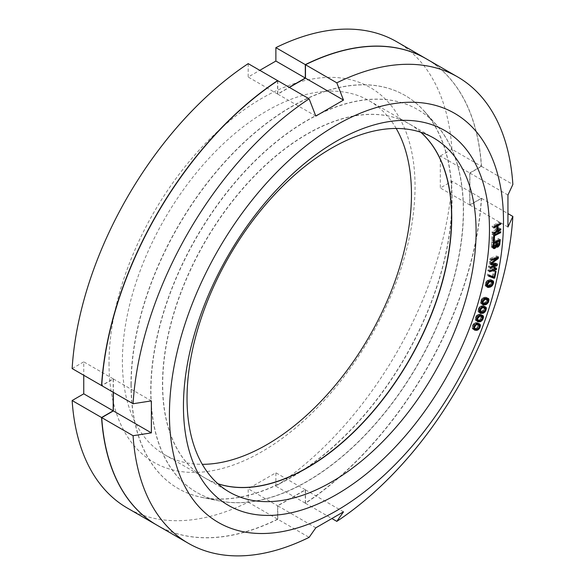 <?xml version="1.0" encoding="UTF-8"?>
<svg xmlns="http://www.w3.org/2000/svg" width="585" height="585" viewBox="0 0 585 585"><rect width="100%" height="100%" fill="white"/><g stroke="black" fill="none" stroke-linecap="round" stroke-linejoin="round"><path stroke-width="0.44" stroke-dasharray="2.92 2.19" d="M469.74 204.955L481.353 198.249L451.927 181.262L440.315 187.968L469.74 204.955L469.74 172.977L440.315 155.99L440.315 187.968M156.912 525.14A269.268 155.464 120 0 0 277.612 519.166L277.612 505.754L248.186 488.767L248.186 502.179A269.268 155.464 -60 0 1 127.398 508.102M113.176 392.25L113.176 378.839L101.746 385.435M277.612 80.832L277.612 94.024L289.224 87.326M396.667 41.718A269.268 155.464 -60 0 1 451.927 149.285L481.353 166.272A269.268 155.464 120 0 0 426.172 58.756M481.353 166.272L469.74 172.977M451.927 181.262A269.268 155.464 -60 0 1 275.879 486.186L305.304 503.173A269.268 155.464 120 0 0 481.353 198.249M305.304 503.173L305.304 489.769L277.612 505.754M131.003 384.535A226.914 131.011 -60 0 1 244.442 141.899A226.914 131.011 -60 0 1 424.359 111.355A226.914 131.011 -60 0 1 451.912 199.258A226.914 131.011 120 0 1 366.693 412.111A226.914 131.011 120 0 1 201.547 497.265A226.914 131.011 120 0 1 131.003 384.535M219.47 500.921A221.013 127.603 120 0 1 150.754 391.116A221.013 127.603 -60 0 1 261.239 154.791A221.013 127.603 -60 0 1 436.476 125.044A221.013 127.603 -60 0 1 463.313 210.666A221.013 127.603 120 0 1 380.308 417.983A221.013 127.603 120 0 1 219.47 500.921L201.547 497.265M420.761 132.239A204.399 118.009 120 0 0 409.229 123.881A204.399 118.009 120 0 0 251.725 178.637A204.399 118.009 120 0 0 162.506 384.338A204.399 118.009 120 0 0 204.838 477.908A204.399 118.009 120 0 0 217.839 483.707M396.199 128.466A204.399 118.009 120 0 0 369.128 100.722A204.399 118.009 120 0 0 211.616 155.486A204.399 118.009 120 0 0 122.397 361.179A204.399 118.009 120 0 0 164.729 454.75A204.399 118.009 120 0 0 202.293 464.322M109.022 363.248A216.392 124.934 120 0 0 262.029 451.591A216.392 124.934 120 0 0 415.043 186.571A216.392 124.934 120 0 0 262.029 98.221A216.392 124.934 120 0 0 109.022 363.248M248.186 63.633L248.186 77.037L259.798 70.332M72.138 368.557L83.75 361.852L83.75 375.256M275.879 486.186L275.879 472.782L248.186 488.767M451.927 149.285L440.315 155.99M277.612 94.024L248.186 77.037M248.186 502.179L277.612 519.166M305.304 489.769L275.879 472.782M113.176 378.839L83.75 361.852M482.676 312.47L480.943 311.469L479.239 311.374L478.574 310.116L479.181 308.229L480.687 306.854L483.268 306.715L483.934 307.973L483.327 309.86L480.943 311.469M481.726 312.522L479.992 311.52M315.805 116.079L277.78 94.126L289.392 87.421M156.999 525.191A269.268 155.464 120 0 0 277.78 519.268L309.121 537.359M426.26 58.807A269.268 155.464 120 0 1 481.528 166.374L469.916 173.08L469.916 205.057L481.528 198.352A269.268 155.464 120 0 1 305.48 503.275L305.48 489.864L277.78 505.857L277.78 519.268M277.78 80.715L277.78 94.126M113.344 392.345L113.344 378.941L101.731 385.647M131.172 384.637A226.914 131.011 120 0 0 201.723 497.367A226.914 131.011 120 0 0 366.861 412.213A226.914 131.011 120 0 0 452.088 199.361A226.914 131.011 -60 0 0 424.527 111.45A226.914 131.011 -60 0 0 244.61 141.994A226.914 131.011 -60 0 0 131.172 384.637M436.651 125.139A221.013 127.603 -60 0 0 261.415 154.893A221.013 127.603 -60 0 0 150.93 391.219A221.013 127.603 120 0 0 219.638 501.016A221.013 127.603 120 0 0 380.484 418.078A221.013 127.603 120 0 0 463.488 210.761A221.013 127.603 -60 0 0 436.651 125.139L424.527 111.45M420.856 132.268A204.399 118.009 120 0 0 409.405 123.976A204.399 118.009 120 0 0 251.901 178.739A204.399 118.009 120 0 0 162.674 384.433A204.399 118.009 120 0 0 205.013 478.003A204.399 118.009 120 0 0 217.912 483.773M481.528 198.352L508.241 213.774M305.48 503.275L332.192 518.698M481.528 166.374L512.862 184.465M151.369 400.893L113.344 378.941M507.941 227.009L469.916 205.057M507.941 195.032L469.916 173.08M343.505 511.824L305.48 489.864M315.805 527.809L277.78 505.857M493.879 226.995L492.153 225.993L492.131 227.017L495.415 225.196L495.341 229.956L492.058 231.784L492.043 232.801L497.082 230M493.864 228.018L492.131 227.017M500.892 223.097L499.159 222.095L492.153 225.993M499.978 223.602L499.144 223.119L499.159 222.095M497.148 225.181L496.307 224.698L499.144 223.119M497.082 229.949L496.234 229.459L496.292 225.7M496.292 225.656L496.307 224.698M500.797 228.881L499.063 227.887L496.234 229.459M499.89 229.393L499.049 228.903L499.063 227.887M493.769 233.803L492.043 232.801M497.126 229.978L499.049 228.903M493.791 232.779L492.058 231.784M497.067 230.958L495.341 229.956M496.255 225.678L495.415 225.196M498.983 230.636L491.985 234.183L491.663 240.428L492.563 239.974L492.826 234.768L498.932 231.675L498.983 230.636L500.716 231.638M493.55 247.133L494.669 245.663L495.956 246.088M498.391 240.493L498.544 238.629L491.575 241.824L491.29 246.877L492.219 247.63L492.979 247.455M496.628 245.685L497.967 243.813L498.383 240.567M495.422 241.854L495.488 241.049L497.564 240.099L497.279 243.448L496.299 244.91L495.305 244.859L495.415 241.927M493.338 246.27L492.19 246.292L492.373 242.475L494.596 241.459L494.318 244.808L493.338 246.27L495.064 247.272M494.084 264.113L488.665 266.007L488.497 267.104L495.195 264.756M496.321 257.714L496.723 255.967L489.85 258.38L489.682 259.469L495.093 257.568L489.287 262.014L489.06 263.469L490.91 263.703M495.502 263.864L495.627 263.053L489.901 262.482L495.897 258.029M494.742 268.098L494.018 266.789L492.855 267.148L493.674 267.93L488.007 269.678L487.81 270.775L494.713 268.266M493.053 276.69L494.325 270.402L493.608 270.599L492.482 276.135L487.173 274.087L486.954 275.199L488.746 275.886M491.751 280.5L491.407 279.857L489.872 279.491L487.831 280.12L486.15 281.546L484.987 284.807L485.499 286.102L486.888 286.467M487.912 286.277L490.756 284.412L491.897 281.356M489.513 280.456L491.012 281.005L490.735 283.359L489.294 284.917L486.581 285.509L485.747 284.464L486.588 281.977L488.519 280.676L490.179 280.837M487.108 298.138L486.091 297.238L484.212 297.26L481.755 298.803L480.409 302.043L480.797 303.461L482.318 304.017M483.627 303.981L485.938 302.35L487.268 299.015M485.045 298.079L486.428 298.84L485.989 301.253L484.497 302.694L481.872 302.979L481.155 301.78L482.142 299.308L484.073 298.189L485.579 298.394M484.482 306.628L483.568 305.772L481.726 305.684L479.269 307.11L477.835 310.335L478.172 311.805L479.759 312.456M480.936 312.353L483.239 310.971L484.643 307.505M481.623 315.132L480.804 314.32L479.005 314.123L476.541 315.439L475.027 318.642L475.298 320.156L476.95 320.916M478.237 320.814L479.7 320.17L481.024 318.664L481.784 316.024M480.475 315.264L481.075 316.587L480.424 318.474L478.896 319.79L477.097 319.973L475.832 319.022L476.417 316.573L477.945 315.256L480.329 315.227M478.523 323.622L477.791 322.876L476.036 322.569L474.186 323.227L472.834 324.682L472.022 327.907L472.578 328.909L473.894 329.377M475.32 329.296L477.85 327.322L478.684 324.543M477.433 323.819L477.982 325.209L477.272 327.088L475.729 328.339L473.967 328.419L472.753 327.373L473.419 324.909L474.954 323.659L477.097 323.71M493.718 235.177L491.985 234.183M499.729 232.135L498.932 231.675M493.711 235.28L492.826 234.768M493.447 240.486L492.563 239.974M493.396 241.429L491.663 240.428M495.868 246.351L494.669 245.663M496.519 246.943L494.786 245.949M495.627 246.738L494.493 246.08M494.764 247.411L493.857 246.885M493.016 247.813L492.65 247.601M493.323 248.267L492.219 247.63M493.404 248.376L491.671 247.375M493.016 247.872L491.29 246.877M492.943 247.06L491.217 246.058M493.301 242.826L491.575 241.824M500.277 239.631L498.544 238.629M499.1 243.389L498.186 242.863M499.012 244.42L497.967 243.813M498.596 245.378L497.462 244.72M496.007 245.049L496.819 245.524M496.49 246.87L495.334 246.205M498.318 240.53L497.564 240.099M499.012 244.45L497.279 243.448M496.241 241.481L495.488 241.049M496.117 244.925L495.202 244.398M496.087 245.312L495.305 244.859M496.08 245.371L495.575 245.078M498.032 245.912L496.299 244.91M498.493 245.532L496.76 244.53M498.822 245.042L497.089 244.047M494.617 247.477L492.892 246.475M495.524 246.892L493.798 245.89M495.853 246.402L494.12 245.407M496.043 245.81L494.318 244.808M495.349 241.89L494.596 241.459M493.287 243.002L492.373 242.475M493.001 246.358L492.087 245.832M492.972 246.738L492.19 246.292M492.965 246.797L492.46 246.504M490.398 267.009L488.665 266.007M490.793 264.464L489.06 263.469M491.012 263.009L489.287 262.014M495.714 257.926L495.093 257.568M491.407 260.464L489.682 259.469M491.575 259.374L489.85 258.38M498.457 256.969L496.723 255.967M490.998 263.118L489.901 262.482M497.36 264.054L495.627 263.053M490.23 268.098L488.497 267.104M489.535 271.776L487.81 270.775M495.195 268.998L494.632 268.676M489.74 270.68L488.007 269.678M495.4 268.932L493.674 267.93M494.588 268.142L492.855 267.148M495.744 267.784L494.018 266.789M495.393 267.893L494.837 267.572M488.687 276.193L486.954 275.199M488.906 275.089L487.173 274.087M494.215 277.136L492.482 276.135M495.334 271.594L493.608 270.599M496.058 271.403L494.325 270.402M491.605 280.493L489.872 279.491M490.318 280.771L488.592 279.776M492.27 280.522L490.544 279.52M492.658 280.61L490.925 279.615M493.14 280.858L491.407 279.857M492.87 282.855L491.802 282.241M492.577 284.069L491.4 283.389M491.934 285.092L490.756 284.412M491.276 285.685L490.201 285.07M490.515 286.123L489.55 285.568M489.923 286.336L489.075 285.846M488.877 286.511L488.321 286.189M487.064 286.847L486.369 286.445M487.195 287.052L485.981 286.35M487.232 287.103L485.499 286.102M486.932 286.643L485.199 285.641M486.72 285.802L484.987 284.807M486.837 284.719L485.104 283.718M487.239 283.571L485.506 282.57M487.883 282.548L486.15 281.546M488.438 281.897L486.705 280.895M489.097 281.4L487.363 280.398M489.565 281.114L487.831 280.12M490.727 280.683L490.325 280.449M489.426 281.202L488.519 280.676M488.716 281.685L487.619 281.049M487.802 282.679L486.588 281.977M487.4 283.308L486.179 282.599M487.005 284.244L485.821 283.564M486.8 285.07L485.747 284.464M486.757 285.451L485.901 284.953M489.126 286.511L487.393 285.509M490.128 286.292L488.395 285.29M491.02 285.911L489.294 284.917M492.051 284.983L490.318 283.981M492.468 284.361L490.735 283.359M492.826 283.396L491.093 282.401M492.899 282.504L491.166 281.502M492.738 282.007L491.012 281.005M487.188 298.123L485.455 297.129M485.813 298.182L484.212 297.26M487.824 298.24L486.091 297.238M488.183 298.379L486.449 297.385M487.853 298.248L486.895 297.699M487.714 299.359L487.283 299.111M488.197 300.858L487.093 300.222M487.81 302.05L486.625 301.363M487.078 303.008L485.938 302.35M486.391 303.556L485.36 302.957M485.565 303.9L484.694 303.396M484.899 304.017L484.226 303.63M480.797 303.461L481.601 303.915M482.969 304.77L481.243 303.776M482.274 303.937L480.548 302.942M482.135 303.045L480.409 302.043M482.325 301.933L480.599 300.931M482.793 300.792L481.067 299.791M483.481 299.805L481.755 298.803M484.066 299.198L482.332 298.196M484.724 298.76L482.998 297.758M485.199 298.525L483.466 297.524M484.906 298.672L484.073 298.189M484.248 299.074L483.188 298.467M483.342 300.003L482.142 299.308M482.925 300.61L481.704 299.9M482.486 301.546L481.287 300.858M482.245 302.416L481.155 301.78M482.172 302.84L481.265 302.313M484.38 304.076L482.647 303.074M485.345 303.966L483.612 302.971M486.23 303.688L484.497 302.694M487.283 302.847L485.55 301.845M487.722 302.255L485.989 301.253M488.131 301.297L486.406 300.295M488.27 300.376L486.537 299.374M488.161 299.842L486.428 298.84M484.68 306.62L482.954 305.619M483.459 306.686L481.726 305.684M485.301 306.774L483.568 305.772M485.645 306.935L483.919 305.94M485.089 306.723L484.343 306.284M485.338 308.134L484.672 307.747M485.565 309.523L484.446 308.873M485.133 310.693L483.949 310.013M484.365 311.622L483.239 310.971M483.663 312.149L482.647 311.564M482.793 312.434L481.989 311.966M482.077 312.5L481.521 312.178M480.183 313.033L478.94 312.317M480.322 313.15L478.589 312.149M479.897 312.799L478.172 311.805M479.671 312.258L477.945 311.257M479.568 311.337L477.835 310.335M479.795 310.211L478.062 309.216M480.292 309.077L478.559 308.076M481.002 308.112L479.269 307.11M481.587 307.527L479.861 306.525M482.252 307.118L480.519 306.123M482.72 306.913L480.987 305.911M482.969 306.832L482.515 306.569M482.354 307.074L481.565 306.62M481.718 307.447L480.687 306.854M480.833 308.339L479.634 307.651M480.395 308.931L479.181 308.229M479.941 309.874L478.742 309.18M479.685 310.752L478.574 310.116M479.598 311.198L478.669 310.664M485.572 308.427L483.839 307.425M485.667 308.975L483.934 307.973M485.499 309.911L483.766 308.909M485.06 310.862L483.327 309.86M484.607 311.439L482.874 310.438M483.554 312.236L481.821 311.235M481.93 315.132L480.197 314.13M480.731 315.125L479.005 314.123M482.53 315.322L480.804 314.32M482.866 315.512L481.133 314.511M481.967 315.147L481.535 314.891M482.64 316.887L481.813 316.405M482.683 318.189L481.55 317.538M482.208 319.351L481.024 318.664M481.397 320.244L480.292 319.607M480.687 320.748L479.7 320.17M478.033 319.973L479.035 320.543M478.976 320.975L478.567 320.734M477.031 321.143L476.636 320.916M477.031 321.15L475.298 320.156M476.826 320.587L475.1 319.585M476.76 319.637L475.027 318.642M477.016 318.511L475.291 317.509M477.55 317.377L475.817 316.375M478.274 316.434L476.541 315.439M478.874 315.871L477.141 314.876M478.808 315.066L477.806 314.496M480 315.308L478.267 314.313M480.102 315.286L479.737 315.074M478.94 315.834L477.945 315.256M478.077 316.697L476.877 316.002M477.631 317.267L476.417 316.573M477.163 318.211L475.956 317.509M476.885 319.103L475.759 318.452M476.775 319.571L475.832 319.022M476.79 320.024L476.365 319.783M478.83 320.968L477.097 319.973M480.629 320.792L478.896 319.79M481.689 320.039L479.956 319.037M482.15 319.476L480.424 318.474M482.61 318.532L480.885 317.531M482.808 317.589L481.075 316.587M482.742 317.026L481.009 316.024M478.94 323.644L477.206 322.649M477.762 323.571L476.036 322.569M479.517 323.878L477.791 322.876M479.356 323.812L478.106 323.095M477.93 324.624L478.705 325.063M479.554 326.861L478.406 326.196M479.042 328.01L477.85 327.322M478.186 328.865L477.104 328.236M477.47 329.333L476.497 328.777M476.439 329.465L475.839 329.121M474.157 329.743L473.477 329.355M474.632 330.123L472.899 329.121M474.311 329.911L472.578 328.909M473.93 329.494L472.197 328.499M473.755 328.909L472.022 327.907M472.753 327.373L471.985 326.942M474.011 326.803L472.278 325.801M474.567 325.677L472.834 324.682M475.312 324.763L473.579 323.761M474.954 323.659L474.186 323.227M476.578 323.878L474.852 322.883M477.046 323.717L475.312 322.715M476.504 323.922L475.81 323.52M475.078 325.048L473.894 324.361M474.625 325.611L473.419 324.909M474.142 326.54L472.936 325.845M473.843 327.446L472.709 326.796M473.733 328.456L473.25 328.178M475.693 329.421L473.967 328.419M476.607 329.479L474.874 328.477M477.462 329.34L475.729 328.339M478.53 328.638L476.797 327.637M478.998 328.09L477.272 327.088M479.488 327.154L477.755 326.159M479.707 326.203L477.982 325.209M436.476 125.044L424.359 111.355M369.128 100.722L409.229 123.881M164.729 454.75L204.838 477.908M219.638 501.016L201.723 497.367M409.405 123.976L433.763 138.038M205.013 478.003L229.364 492.065"/><path stroke-width="0.88" d="M156.824 525.089L127.398 508.102A269.268 155.464 -60 0 1 72.138 400.535L101.563 417.522A269.268 155.464 120 0 0 156.824 525.089A269.268 155.464 120 0 0 156.912 525.14M101.563 417.522L113.176 410.816L113.176 392.25M101.746 385.435L101.563 385.544A269.268 155.464 120 0 1 277.612 80.62L277.612 80.832M289.224 87.326L305.304 78.039L305.304 64.628A269.268 155.464 120 0 1 426.092 58.705A269.268 155.464 120 0 1 426.172 58.756M217.839 483.707A204.399 118.009 120 0 0 370.268 414.451A204.399 118.009 120 0 0 451.569 217.445A204.399 118.009 120 0 0 420.761 132.239M202.293 464.322A204.399 118.009 120 0 0 411.46 194.293A204.399 118.009 120 0 0 396.199 128.466M259.798 70.332L275.879 61.052L275.879 47.641A269.268 155.464 -60 0 1 396.667 41.718L426.092 58.705M101.563 385.544L72.138 368.557A269.268 155.464 -60 0 1 248.186 63.633L277.612 80.62M72.138 400.535L83.75 393.829L83.75 375.256M305.304 78.039L275.879 61.052M275.879 47.641L305.304 64.628M113.176 410.816L83.75 393.829M482.676 312.47L480.972 312.375L480.395 311.666L480.907 309.231L482.42 307.849L485.002 307.71L485.667 308.975L485.06 310.862L482.676 312.47M169.431 414.319A236.223 136.385 -60 0 1 336.463 125.007A236.223 136.385 -60 0 1 503.495 221.444A236.223 136.385 -60 0 1 336.463 510.756A236.223 136.385 -60 0 1 169.431 414.319M183.449 406.224A216.392 124.934 -60 0 1 336.463 141.197A216.392 124.934 -60 0 1 489.469 229.539A216.392 124.934 -60 0 1 336.463 494.566A216.392 124.934 -60 0 1 183.449 406.224M493.879 226.995L493.864 228.018L497.148 226.19L497.067 230.958L493.791 232.779L493.769 233.803L500.782 229.905L500.797 228.881L497.967 230.461L498.04 225.693L500.877 224.121L500.892 223.097L493.879 226.995M500.665 232.676L500.716 231.638L493.718 235.177L493.396 241.429L494.288 240.976L494.559 235.77L500.665 232.676L499.729 232.135M496.226 247.082L496.402 246.658L497.067 247.206L498.091 246.907L499.692 244.815L500.277 239.631L493.301 242.826L493.016 247.872L494.384 248.603L496.226 247.082L495.627 246.738M495.809 265.115L490.398 267.009L490.23 268.098L497.104 265.685L497.36 264.054L491.634 263.484L498.201 258.599L498.457 256.969L491.575 259.374L491.407 260.464L496.826 258.57L491.012 263.009L490.793 264.464L495.809 265.115L494.084 264.113L490.91 263.703M489.535 271.776L496.365 269.678L496.563 268.573L495.744 267.784L494.588 268.142L495.4 268.932L489.74 270.68L489.535 271.776M488.687 276.193L493.989 278.241L494.713 278.05L496.058 271.403L495.334 271.594L494.215 277.136L488.906 275.089L488.687 276.193M491.605 280.493L489.565 281.114L487.883 282.548L486.837 284.719L487.232 287.103L490.054 287.191L492.49 285.414L493.652 282.16L493.14 280.858L491.605 280.493M487.188 298.123L484.724 298.76L482.793 300.792L482.135 303.045L482.969 304.77L485.959 304.631L488.358 302.365L488.877 299.213L487.188 298.123M484.68 306.62L482.252 307.118L480.292 309.077L479.568 311.337L480.322 313.15L483.247 313.18L485.682 311.008L486.296 307.827L484.68 306.62M481.93 315.132L479.539 315.498L477.55 317.377L476.76 319.637L477.433 321.531L480.3 321.735L482.749 319.666L483.473 316.463L481.93 315.132M478.94 323.644L476.578 323.878L474.567 325.677L473.718 327.936L474.311 329.911L477.104 330.284L479.583 328.324L480.395 325.092L478.94 323.644M499.297 241.093L498.822 245.042L497.308 246.073L497.221 242.044L499.297 241.093L498.318 240.53M495.064 247.272L493.923 247.287L494.106 243.477L496.329 242.453L496.043 245.81L495.064 247.272M491.02 285.911L488.314 286.511L487.634 285.955L487.546 284.559L489.353 282.05L492.058 281.451L492.738 282.007L492.826 283.396L491.02 285.911M486.23 303.688L483.605 303.973L482.998 303.315L483.02 301.86L484.921 299.469L487.546 299.176L488.161 299.842L488.131 301.297L486.23 303.688M480.629 320.792L478.099 320.777L477.557 320.024L477.682 318.511L479.671 316.251L482.201 316.266L482.742 317.026L482.61 318.532L480.629 320.792M477.462 329.34L474.983 329.18L474.435 327.797L475.62 325.362L476.687 324.66L478.457 324.58L479.166 324.821L479.707 326.203L478.998 328.09L477.462 329.34M508.241 213.774L512.862 216.443L507.941 227.009L507.941 195.032L512.862 184.465A269.268 155.464 120 0 0 457.602 76.898A269.268 155.464 120 0 0 336.814 82.821L343.505 100.093L315.805 116.079L309.121 98.814A269.268 155.464 120 0 0 133.073 403.738L151.369 400.893L151.369 432.871L113.344 410.919L113.344 392.345M289.392 87.421L305.48 78.141L305.48 64.73L336.814 82.821M343.505 100.093L305.48 78.141M113.344 410.919L101.731 417.624A269.268 155.464 120 0 0 156.999 525.191L188.333 543.282A269.268 155.464 120 0 0 309.121 537.359L315.805 527.809L343.505 511.824L336.814 521.367A269.268 155.464 120 0 0 512.862 216.443M457.602 76.898L426.26 58.807A269.268 155.464 120 0 0 305.48 64.73M309.121 98.814L277.78 80.715A269.268 155.464 120 0 0 101.731 385.647L133.073 403.738M217.912 483.773A204.399 118.009 120 0 0 370.385 414.611A204.399 118.009 120 0 0 451.737 217.547A204.399 118.009 120 0 0 420.856 132.268M187.032 398.495A204.399 118.009 -60 0 1 276.252 192.801A204.399 118.009 -60 0 1 433.763 138.038A204.399 118.009 -60 0 1 476.095 231.609A204.399 118.009 -60 0 1 386.875 437.309A204.399 118.009 -60 0 1 229.364 492.065A204.399 118.009 -60 0 1 187.032 398.495M101.731 417.624L133.073 435.715A269.268 155.464 120 0 0 188.333 543.282M332.192 518.698L336.814 521.367M151.369 432.871L133.073 435.715M500.877 224.121L499.978 223.602M498.04 225.693L497.148 225.181M497.967 230.461L497.082 229.949M500.782 229.905L499.89 229.393M497.148 226.19L496.255 225.678M492.979 247.455L493.55 247.133M495.956 246.088L496.628 245.685M495.897 258.029L496.321 257.714M495.195 264.756L495.502 263.864M488.746 275.886L492.263 277.246L493.053 276.69M491.897 281.356L491.751 280.5M486.888 286.467L487.912 286.277M487.268 299.015L487.108 298.138M482.318 304.017L483.466 303.893M484.643 307.505L484.482 306.628M479.759 312.456L480.936 312.353M481.784 316.024L481.623 315.132M476.95 320.916L478.237 320.814M480.329 315.227L482.201 316.266M478.684 324.543L478.523 323.622M473.894 329.377L475.32 329.296M477.097 323.71L479.166 324.821M494.559 235.77L493.711 235.28M494.288 240.976L493.447 240.486M496.402 246.658L495.868 246.351M495.583 247.886L494.764 247.411M495.122 248.267L493.396 247.265M494.384 248.603L493.016 247.813M493.952 248.632L493.323 248.267M499.919 243.865L499.1 243.389M499.692 244.815L499.012 244.42M499.188 245.722L498.596 245.378M498.552 246.519L497.733 246.051M498.091 246.907L496.358 245.905M497.499 247.177L495.904 246.256M497.067 247.206L496.49 246.87M497.221 242.044L496.241 241.481M496.936 245.4L496.117 244.925M497.038 245.861L496.087 245.312M497.308 246.073L496.08 245.371M496.329 242.453L495.349 241.89M494.106 243.477L493.287 243.002M493.82 246.826L493.001 246.358M493.923 247.287L492.972 246.738M494.193 247.506L492.965 246.797M496.826 258.57L495.714 257.926M498.201 258.599L496.541 257.641M491.634 263.484L490.998 263.118M497.104 265.685L495.378 264.691M496.365 269.678L495.195 268.998M496.563 268.573L495.393 267.893M493.989 278.241L492.263 277.246M494.713 278.05L492.979 277.049M493.44 281.319L492.029 280.507M493.652 282.16L491.919 281.158M493.535 283.242L492.87 282.855M493.133 284.39L492.577 284.069M492.49 285.414L491.934 285.092M491.934 286.065L491.276 285.685M491.276 286.562L490.515 286.123M490.808 286.847L489.923 286.336M490.054 287.191L488.877 286.511M488.767 287.469L487.034 286.474M488.102 287.44L487.064 286.847M487.714 287.352L487.195 287.052M491.246 281.451L490.179 280.837M492.058 281.451L490.727 280.683M490.245 281.67L489.426 281.202M489.353 282.05L488.716 281.685M488.321 282.979L487.802 282.679M487.905 283.601L487.4 283.308M487.546 284.559L487.005 284.244M487.473 285.458L486.8 285.07M487.634 285.955L486.757 285.451M488.314 286.511L486.742 285.604M488.621 298.694L487.853 298.248M488.877 299.213L487.144 298.218M489.016 300.112L487.714 299.359M488.826 301.224L488.197 300.858M488.358 302.365L487.81 302.05M487.671 303.352L487.078 303.008M487.086 303.959L486.391 303.556M486.428 304.397L485.565 303.9M485.959 304.631L484.899 304.017M485.214 304.895L482.15 303.14M483.963 305.026L482.354 304.098M483.327 304.917L482.523 304.449M486.771 299.081L485.579 298.394M487.546 299.176L485.959 298.262M485.806 299.184L484.906 298.672M484.921 299.469L484.248 299.074M483.875 300.31L483.342 300.003M483.429 300.902L482.925 300.61M483.02 301.86L482.486 301.546M482.881 302.781L482.245 302.416M482.998 303.315L482.172 302.84M486.069 307.286L485.089 306.723M486.296 307.827L484.563 306.832M486.406 308.748L485.338 308.134M486.179 309.874L485.565 309.523M485.682 311.008L485.133 310.693M484.972 311.973L484.365 311.622M484.38 312.558L483.663 312.149M483.715 312.968L482.793 312.434M483.247 313.18L482.077 312.5M482.508 313.399L480.782 312.405M481.287 313.465L479.824 312.624M480.665 313.319L480.183 313.033M484.241 307.571L482.969 306.832M485.002 307.71L483.298 306.73M483.29 307.622L482.354 307.074M482.42 307.849L481.718 307.447M481.36 308.646L480.833 308.339M480.907 309.231L480.395 308.931M480.475 310.174L479.941 309.874M480.307 311.11L479.685 310.752M480.395 311.666L479.598 311.198M480.972 312.375L479.598 311.578M483.268 315.893L481.967 315.147M483.473 316.463L481.74 315.461M483.539 317.406L482.64 316.887M483.283 318.54L482.683 318.189M482.749 319.666L482.208 319.351M482.025 320.609L481.397 320.244M481.426 321.172L480.687 320.748M480.76 321.545L479.773 320.975M480.3 321.735L478.976 320.975M479.568 321.918L477.835 320.916M478.369 321.911L477.031 321.143M481.47 316.075L480.102 315.286M480.541 316.068L479.546 315.498M479.671 316.251L478.94 315.834M478.61 317.004L478.077 316.697M478.15 317.567L477.631 317.267M477.682 318.511L477.163 318.211M477.492 319.454L476.885 319.103M477.557 320.024L476.775 319.571M478.099 320.777L476.79 320.024M479.839 324.09L479.356 323.812M480.219 324.499L478.713 323.629M480.395 325.092L478.669 324.09M480.431 326.057L479.656 325.611M480.139 327.198L479.554 326.861M479.583 328.324L479.042 328.01M478.837 329.238L478.186 328.865M478.23 329.779L477.47 329.333M477.565 330.123L476.439 329.465M477.104 330.284L475.495 329.348M476.38 330.43L474.654 329.428M475.21 330.349L474.157 329.743M478.457 324.58L476.987 323.739M477.543 324.521L476.504 323.922M476.687 324.66L475.927 324.222M475.62 325.362L475.078 325.048M475.152 325.911L474.625 325.611M474.662 326.847L474.142 326.54M474.435 327.797L473.843 327.446M474.486 328.375L473.718 327.929M474.983 329.18L473.733 328.456"/></g></svg>
